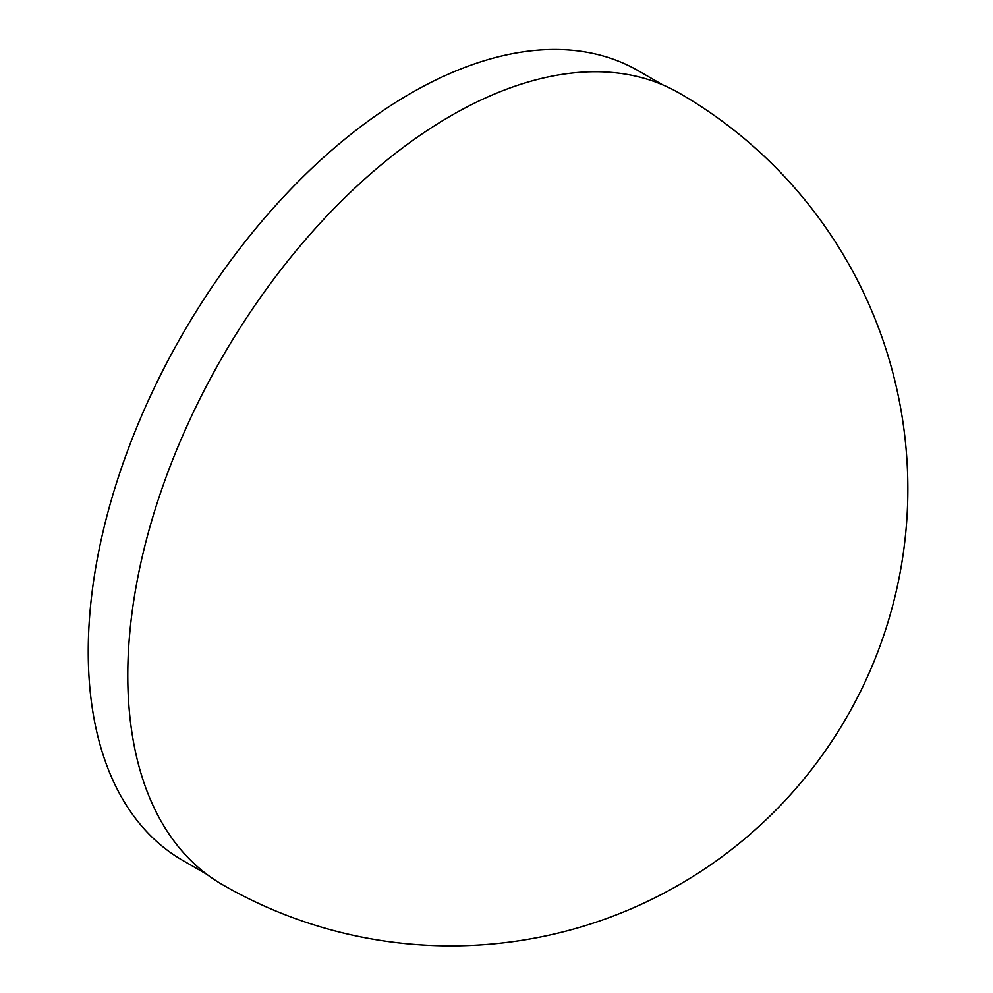 <?xml version="1.0" encoding="UTF-8"?>
<svg xmlns="http://www.w3.org/2000/svg" width="993" height="993" viewBox="0 0 993 993"><rect width="100%" height="100%" fill="white"/><g stroke="black" fill="none" stroke-linecap="round" stroke-linejoin="round"><path stroke-width="1.49" d="M206.854 874.337L182.638 860.36A455.824 263.17 -60 0 1 88.24 651.693A455.824 263.17 -60 0 1 287.2 192.965A455.824 263.17 -60 0 1 638.462 70.851L662.666 84.827M132.305 735.081A456.966 263.828 120 0 0 222.407 884.639A456.966 456.966 0 0 0 907.85 488.891A456.966 456.966 0 0 0 679.373 93.156A456.966 263.828 120 0 0 302.679 242.925A456.966 263.828 120 0 0 132.305 735.081"/></g></svg>
